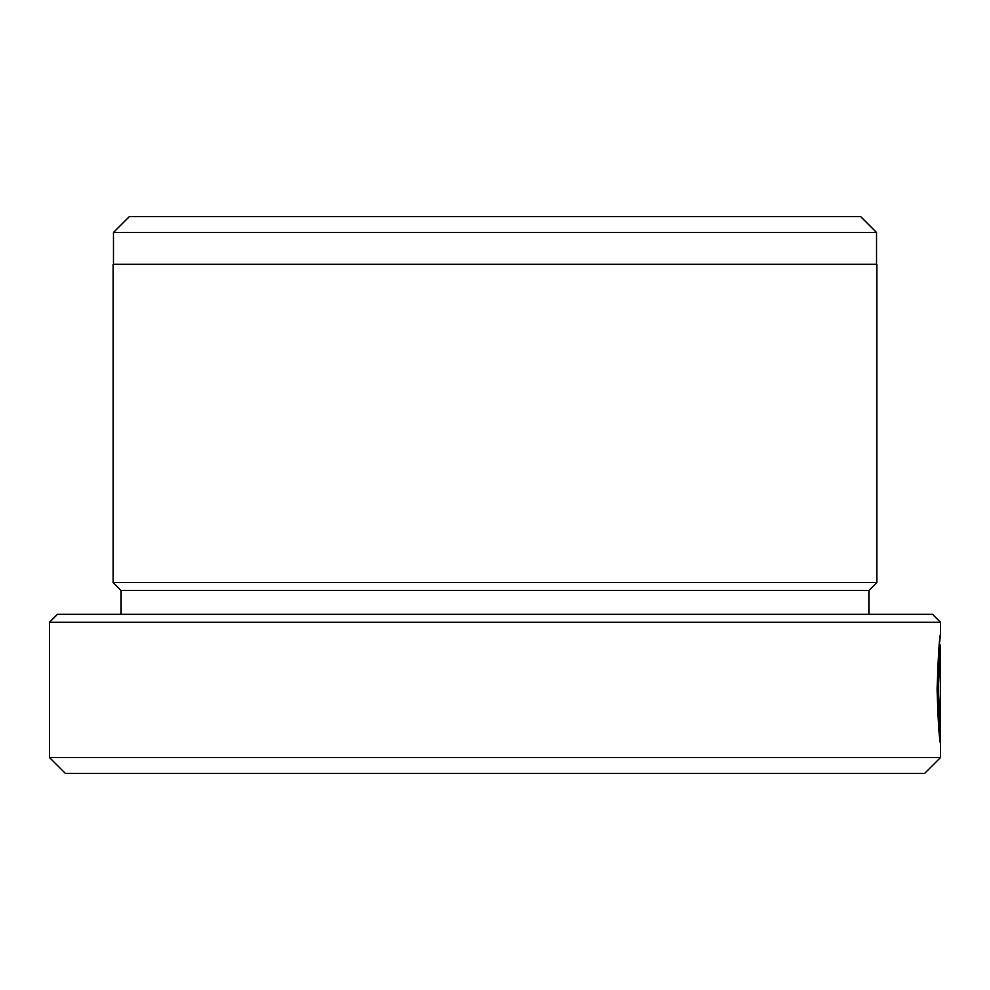 <?xml version="1.0" encoding="UTF-8"?>
<svg xmlns="http://www.w3.org/2000/svg" width="990" height="990" viewBox="0 0 990 990"><rect width="100%" height="100%" fill="white"/><g stroke="black" fill="none" stroke-linecap="round" stroke-linejoin="round"><path stroke-width="1.49" d="M940.5 645.109L938.31 689.077L940.191 729.828L940.463 667.099L940.463 743.75C939.139 738.156 938.013 719.928 937.085 689.077C938.223 655.64 939.362 637.325 940.5 634.12L939.287 645.109L940.5 645.109L940.5 757.523L924.586 773.438L65.414 773.438L49.5 757.523L940.5 757.523M49.5 622.289L57.457 614.332L932.543 614.332L940.5 622.289L49.5 622.289L49.5 757.523M129.368 216.562L860.632 216.562L876.534 232.477L113.466 232.477L129.368 216.562M876.534 264.293L876.534 232.477M113.466 264.293L113.466 232.477M868.898 590.461L121.102 590.461L113.145 582.504L876.855 582.504L868.898 590.461L868.898 614.332M121.102 590.461L121.102 614.332M940.5 622.289L940.5 634.12M113.145 582.504L113.145 264.293L876.855 264.293L876.855 582.504M938.966 729.828L940.191 729.828"/></g></svg>
